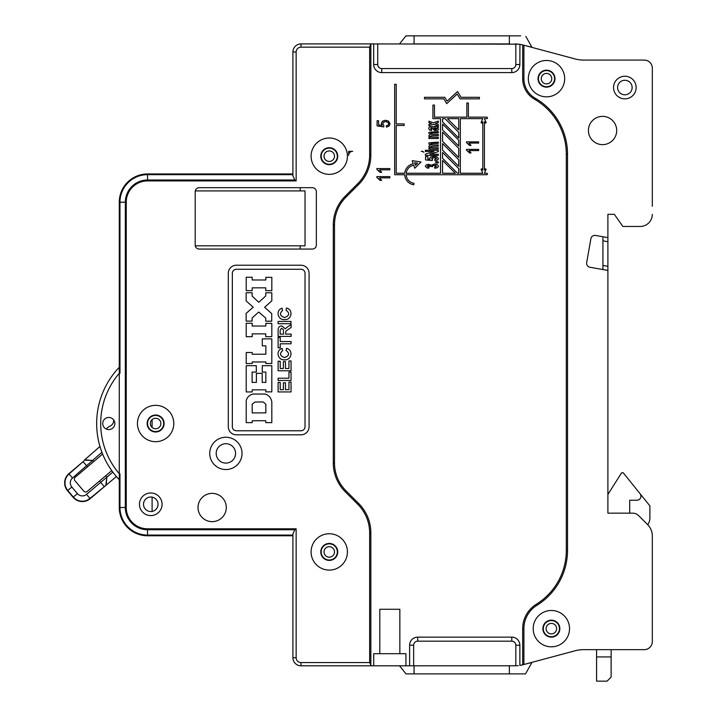 <?xml version="1.0" encoding="UTF-8"?>
<svg xmlns="http://www.w3.org/2000/svg" width="717" height="717" viewBox="0 0 717 717"><rect width="100%" height="100%" fill="white"/><g stroke="black" fill="none" stroke-linecap="round" stroke-linejoin="round"><path stroke-width="1.08" d="M292.912 535.778L147.541 535.778A28.268 28.268 0 0 1 119.273 507.511L119.273 475.012L119.972 473.785L119.273 473.713L119.273 373.315L119.972 373.243L119.273 372.015L119.273 202.221A28.268 28.268 0 0 1 147.541 173.953L292.912 173.953M96.67 422.179A80.367 80.367 0 0 0 96.67 424.849M119.273 479.718A81.155 81.155 0 0 1 119.273 367.31M119.273 373.315A77.113 77.113 0 0 0 119.273 473.713M108.778 429.573A6.059 6.059 0 0 1 102.719 423.514A6.059 6.059 0 0 1 108.778 417.455A6.059 6.059 0 0 1 114.837 423.514A6.059 6.059 0 0 1 108.778 429.573M113.716 420.019A6.462 6.462 0 0 1 109.674 426.319A6.462 6.462 0 0 0 106.466 429.116M294.821 180.003L292.912 175.719L292.912 52L296.148 52L296.148 180.917L294.821 180.003L147.541 180.003L147.541 180.917L296.148 180.917M296.148 638.345L296.148 657.731L292.912 657.731L292.912 534.013L294.821 529.729L296.148 528.814L296.148 657.731A4.849 4.849 0 0 0 300.997 662.571L369.64 662.571L369.64 532.883A40.385 40.385 0 0 0 357.81 504.329L345.128 491.647A40.385 40.385 0 0 1 333.297 463.092L333.297 224.833A40.385 40.385 0 0 1 345.128 196.279L357.81 183.597A40.385 40.385 0 0 0 369.64 155.042L369.64 47.161L370.85 43.925L518.83 44.176M137.449 423.514A18.176 18.176 0 0 0 155.616 441.69A18.176 18.176 0 0 0 173.792 423.514A18.176 18.176 0 0 0 155.616 405.347A18.176 18.176 0 0 0 137.449 423.514M225.882 437.245A16.15 16.15 0 0 1 242.032 453.395A16.15 16.15 0 0 1 225.882 469.545A16.15 16.15 0 0 1 209.731 453.395A16.15 16.15 0 0 1 225.882 437.245M212.151 493.377A14.134 14.134 0 0 0 198.017 507.511A14.134 14.134 0 0 0 212.151 521.644A14.134 14.134 0 0 0 226.285 507.511A14.134 14.134 0 0 0 212.151 493.377M228.302 426.749A8.075 8.075 0 0 0 236.386 434.825L300.997 434.825A8.075 8.075 0 0 0 309.072 426.749L309.072 273.294A8.075 8.075 0 0 0 300.997 265.218L236.386 265.218A8.075 8.075 0 0 0 228.302 273.294L228.302 426.749M312.298 187.684L199.227 187.684A4.042 4.042 0 0 0 195.194 191.726L195.194 245.026A4.042 4.042 0 0 0 199.227 249.068L312.298 249.068A4.042 4.042 0 0 0 316.34 245.026L316.34 191.726A4.042 4.042 0 0 0 312.298 187.684M150.776 492.973A11.311 11.311 0 0 1 162.078 504.275A11.311 11.311 0 0 1 150.776 515.586A11.311 11.311 0 0 1 139.465 504.275A11.311 11.311 0 0 1 150.776 492.973M320.176 536.191A18.176 18.176 0 0 1 345.379 543.54A18.176 18.176 0 0 1 336.936 568.402A18.176 18.176 0 0 1 313.141 560.318A18.176 18.176 0 0 1 320.176 536.191M336.936 139.716A18.176 18.176 0 0 1 345.728 163.87A18.176 18.176 0 0 1 321.583 172.654A18.176 18.176 0 0 1 312.791 148.509A18.176 18.176 0 0 1 336.936 139.716M348.641 155.383L348.641 151.341L352.683 151.341A4.042 4.042 0 0 0 348.641 155.383M399.521 43.925L405.983 35.85L414.059 35.85L414.059 43.925L509.366 43.925L509.366 35.85L520.667 35.85M296.148 71.386L296.148 52A4.849 4.849 0 0 1 300.997 47.161L300.997 43.925L370.85 43.925M414.059 35.85L509.366 35.85M525.686 45.709L531.942 47.268L525.839 36.433M523.374 45.081L575.231 58.982A32.31 32.31 0 0 0 583.593 60.076L644.233 60.076A8.075 8.075 0 0 1 652.318 68.16L652.318 206.263M652.318 214.338A12.117 12.117 0 0 1 640.2 226.455L622.84 226.455L614.352 214.338L607.891 214.338L607.891 513.166L632.815 513.166A8.075 8.075 0 0 1 638.524 515.532L647.585 524.584A16.15 16.15 0 0 1 652.318 536.002L652.318 641.572A8.075 8.075 0 0 1 644.233 649.656L583.593 649.656A32.31 32.31 0 0 0 575.231 650.749L522.684 664.829L522.684 628.657L523.903 628.657L523.903 664.507M607.891 494.461L621.621 472.781L623.234 472.781L649.889 505.897L649.889 518.006A11.311 11.311 0 0 1 647.693 524.701L647.585 524.584M629.696 513.166L629.696 500.242L636.902 500.242A4.042 4.042 0 0 0 640.048 493.672M611.126 649.656L611.126 677.108L607.084 681.15L611.126 677.108M607.084 681.15L596.589 681.15L596.589 649.656M523.374 664.65L521.582 665.089M525.516 673.881L509.366 673.881L525.516 673.881M525.839 673.299L531.942 662.463L525.686 664.023M414.059 665.806L414.059 673.881L405.983 673.881L399.521 665.806M414.059 673.881L520.667 673.881M292.912 657.731A8.075 8.075 0 0 0 300.997 665.806L370.85 665.806L370.85 532.883A41.595 41.595 0 0 0 358.67 503.477L345.979 490.786A39.166 39.166 0 0 1 334.507 463.092L334.507 224.833A39.166 39.166 0 0 1 345.979 197.139L358.67 184.448A41.595 41.595 0 0 0 370.85 155.042L370.85 44.633M373.727 665.806L405.939 665.806L405.939 653.689L399.853 653.689L399.853 609.271L379.813 609.271L379.813 653.689L373.727 653.689L373.727 665.806L370.85 665.806M405.939 665.806L409.622 665.806L409.622 645.21A8.075 8.075 0 0 1 417.697 637.135L511.786 637.135A8.075 8.075 0 0 1 519.861 645.21L519.861 665.403A32.31 32.31 0 0 0 522.684 664.829M514.949 665.806L514.797 665.806A32.31 32.31 0 0 0 515.819 665.788L409.622 665.806M369.64 662.571L370.85 665.098M373.682 43.925L373.682 64.521A8.075 8.075 0 0 0 381.758 72.596L511.786 72.596A8.075 8.075 0 0 0 519.861 64.521L519.933 44.337M522.684 628.657A28.671 28.671 0 0 1 536.271 604.279A63.401 63.401 0 0 0 566.305 550.369L566.305 154.191A63.401 63.401 0 0 0 534.604 99.287A23.822 23.822 0 0 1 522.684 78.655L522.684 44.902A32.31 32.31 0 0 0 519.861 44.329L515.819 43.943A32.31 32.31 0 0 0 514.797 43.925M424.482 98.847L443.823 98.847L446.7 103.669L457.186 94.035L460.063 98.847L479.404 98.847L479.404 97.306L461.013 97.306L457.563 91.516L447.076 101.151L444.773 97.306L424.482 97.306L424.482 98.847M486.735 117.149L468.38 117.149L468.38 103.006L466.839 103.006L466.839 117.149L434.466 117.149L434.466 105.094L432.916 105.094L432.916 118.646L440.543 118.646L440.543 173.254L406.216 173.254A9.187 9.187 0 0 1 413.727 165.179L414.758 168.253L421.04 161.97L412.221 160.671L413.252 163.754A10.674 10.674 0 0 0 404.72 173.254L396.223 173.254L396.223 125.466L404.182 125.466L404.182 123.916L396.223 123.916L396.223 84.31L394.682 84.31L394.682 174.733L404.684 174.733A10.674 10.674 0 0 0 413.79 184.78L414.005 183.301A9.187 9.187 0 0 1 406.172 174.733L486.735 174.733A0.735 0.735 0 0 0 487.47 173.998A0.735 0.735 0 0 0 486.735 173.254L484.405 173.254L486.153 169.284L485.266 168.746L484.405 170.171L484.405 121.747L485.275 123.172L486.162 122.607L484.405 118.646L486.735 118.646A0.744 0.744 0 0 0 487.479 117.902A0.744 0.744 0 0 0 486.735 117.149M389.833 176.606L376.855 176.606L376.855 177.431L380.1 180.415L381.632 180.415L379.723 177.879L389.833 177.879L389.833 176.606M386.445 127.115L389.071 126.102L390.048 123.79L388.489 121.074L385.45 120.259L382.439 121.191L381.265 123.476L382.071 125.43L378.603 124.875L378.603 120.743L377.088 120.743L377.088 125.887L383.72 126.891L383.918 125.699L382.663 123.817L383.452 122.222L385.594 121.603L387.888 122.24L388.748 123.79L388.139 125.099L386.311 125.78L386.445 127.115M389.833 168.576L376.855 168.576L376.855 169.391L380.1 172.385L381.632 172.385L379.723 169.848L389.833 169.848L389.833 168.576M434.861 168.298L437.504 167.635L438.508 166.174L437.316 164.632L434.412 164.014L431.347 165.233L428.632 164.301L426.481 164.758L425.315 166.219L426.821 167.85L428.694 168.208L429.08 167.07L427.798 166.792L427.744 165.744L432.468 166.711L432.826 165.528L435.873 165.546L436.456 166.183L434.574 167.106L434.861 168.298M438.293 162.974L438.293 161.737L435.811 161.737L435.811 162.974L438.293 162.974M434.968 160.716L437.558 160.043L438.508 158.582L436.805 156.826L433.955 156.369L430.845 156.942L429.644 158.34L430.057 159.183L427.861 158.986L427.861 156.656L425.548 156.656L425.548 159.927L432.27 160.563L432.557 159.559L431.616 158.6L434 157.641L436.528 158.565L434.708 159.479L434.968 160.716M438.293 155.428L438.293 154.209L429.859 154.209L438.293 151.61L438.293 150.301L425.369 150.301L425.369 151.511L434 151.511L425.369 154.155L425.369 155.428L438.293 155.428M428.927 149.019L438.293 149.019L438.293 147.783L431.813 147.684L430.612 146.842L431.401 146.259L438.293 146.187L438.293 144.951L431.867 144.852L430.612 144.027L431.141 143.508L438.293 143.373L438.293 142.136L429.142 142.8L428.721 143.669L430.209 145.094L428.721 146.42L430.209 147.881L428.927 147.881L428.927 149.019M428.927 138.489L438.293 138.489L438.293 137.252L431.813 137.153L430.612 136.302L431.401 135.719L438.293 135.656L438.293 134.42L431.867 134.321L430.612 133.496L431.141 132.968L438.293 132.842L438.293 131.605L429.142 132.26L428.721 133.138L430.209 134.563L428.721 135.889L430.209 137.341L428.927 137.341L428.927 138.489M431.786 129.445L430.612 128.63L432.181 127.787L434.323 130.503L437.72 130.279L438.499 129.141L437.271 127.689L438.293 127.527L438.293 126.3L430.11 126.739L429.116 127.303L428.721 128.54L429.375 129.911L431.383 130.566L431.786 129.445L430.612 128.63L431.042 127.904M438.293 125.941L438.293 124.498L435.389 123.53L438.293 122.58L438.293 121.056L433.364 122.795L428.927 121.209L428.927 122.661L431.5 123.53L428.927 124.364L428.927 125.869L433.471 124.256L438.293 125.941M421.255 151.341L422.725 151.341L423.846 152.291A4.042 4.042 0 0 0 421.255 151.341M300.997 43.925A8.075 8.075 0 0 0 292.912 52M320.777 156.189A8.479 8.479 0 0 1 329.255 147.711A8.479 8.479 0 0 1 337.743 156.189A8.479 8.479 0 0 1 329.255 164.668A8.479 8.479 0 0 1 320.777 156.189M522.684 44.902L521.582 44.642M523.903 45.225L523.903 78.655A22.612 22.612 0 0 0 535.205 98.238A64.611 64.611 0 0 1 567.514 154.191L567.514 550.369A64.611 64.611 0 0 1 536.908 605.309A27.461 27.461 0 0 0 523.903 628.657M607.891 237.623L595.567 235.445A4.042 4.042 0 0 0 590.889 238.725L586.676 262.583A4.042 4.042 0 0 0 589.957 267.262L607.891 270.426M528.339 78.655A18.176 18.176 0 0 0 546.515 96.831A18.176 18.176 0 0 0 564.682 78.655A18.176 18.176 0 0 0 546.515 60.479A18.176 18.176 0 0 0 528.339 78.655M551.355 610.481A18.176 18.176 0 0 0 533.188 628.657A18.176 18.176 0 0 0 551.355 646.824A18.176 18.176 0 0 0 569.531 628.657A18.176 18.176 0 0 0 551.355 610.481M592.394 140.317A14.134 14.134 0 0 1 592.466 120.608A14.134 14.134 0 0 1 612.166 120.133A14.134 14.134 0 0 1 613.187 139.815A14.134 14.134 0 0 1 592.394 140.317M624.857 76.235A11.311 11.311 0 0 1 636.158 87.537A11.311 11.311 0 0 1 624.857 98.847A11.311 11.311 0 0 1 613.546 87.537A11.311 11.311 0 0 1 624.857 76.235M509.366 665.806L509.366 673.881M602.916 236.744L602.916 269.547M614.352 649.656L644.233 649.656M652.318 560.811L652.318 641.572M652.094 533.349L652.004 532.865L652.094 533.349M651.905 532.381L651.789 531.906L651.905 532.381M650.597 528.752L650.041 527.748M650.005 527.685L649.082 526.314M652.318 536.002L652.318 548.702M531.387 46.883L530.93 46.713M516.634 665.752L518.239 665.618M530.93 663.019L531.387 662.849M579.623 649.898L581.245 649.736L579.623 649.898M622.84 226.455L640.2 226.455M538.037 78.655A8.479 8.479 0 0 1 546.515 70.176A8.479 8.479 0 0 1 554.994 78.655A8.479 8.479 0 0 1 546.515 87.133A8.479 8.479 0 0 1 538.037 78.655M554.591 78.655A8.075 8.075 0 0 1 546.515 86.73A8.075 8.075 0 0 1 538.44 78.655A8.075 8.075 0 0 1 546.515 70.58A8.075 8.075 0 0 1 554.591 78.655M546.515 83.907A5.252 5.252 0 0 0 551.758 78.655A5.252 5.252 0 0 0 546.515 73.403A5.252 5.252 0 0 0 541.263 78.655A5.252 5.252 0 0 0 546.515 83.907M551.355 637.135A8.479 8.479 0 0 1 542.877 628.657A8.479 8.479 0 0 1 551.355 620.169A8.479 8.479 0 0 1 559.843 628.657A8.479 8.479 0 0 1 551.355 637.135M559.439 628.657A8.075 8.075 0 0 1 551.355 636.732A8.075 8.075 0 0 1 543.28 628.657A8.075 8.075 0 0 1 551.355 620.581A8.075 8.075 0 0 1 559.439 628.657M551.355 633.9A5.252 5.252 0 0 0 556.607 628.657A5.252 5.252 0 0 0 551.355 623.405A5.252 5.252 0 0 0 546.112 628.657A5.252 5.252 0 0 0 551.355 633.9M624.857 80.268A7.269 7.269 0 0 1 632.125 87.537A7.269 7.269 0 0 1 624.857 94.805A7.269 7.269 0 0 1 617.588 87.537A7.269 7.269 0 0 1 624.857 80.268M379.813 653.689L399.853 653.689M442.559 132.188L458.71 148.338L458.71 157.417L442.559 141.276L442.559 132.188M442.559 160.474L455.34 173.254L442.559 173.254L442.559 160.474M458.71 173.254L457.491 173.254L442.559 158.323L442.559 152.443L458.71 168.594L458.71 173.254M460.341 173.254L460.341 118.646L482.801 118.646L481.026 122.607L481.905 123.163L482.801 121.756L482.801 170.18L481.932 168.755L481.035 169.293L482.801 173.254L460.341 173.254M478.669 149.387L466.507 149.387L466.507 150.158L469.545 152.954L470.988 152.954L469.196 150.579L478.669 150.579L478.669 149.387M478.669 141.858L466.507 141.858L466.507 142.62L469.545 145.426L470.988 145.426L469.196 143.05L478.669 143.05L478.669 141.858M468.129 151.215L469.545 152.954M468.129 143.678L469.545 145.426M442.559 150.167L442.559 143.561L458.71 159.703L458.71 166.308L442.559 150.167M442.559 129.902L442.559 124.032L458.71 140.182L458.71 146.053L442.559 129.902M442.559 121.89L442.559 118.646L445.015 118.646L458.71 132.331L458.71 138.04L442.559 121.89M447.426 118.646L458.71 118.646L458.71 129.929L447.426 118.646M415.466 165.304L414.605 162.741L417.59 163.18L415.466 165.304M378.585 178.551L380.1 180.415M387.888 122.24L388.748 123.79L387.942 125.251M386.105 121.63L386.562 121.693M383.326 122.329L385.594 121.603M382.663 123.817L383.918 125.699L382.672 123.647M378.585 170.521L380.1 172.385M435.972 166.792L434.574 167.106L435.972 166.792L436.456 166.183L435.972 166.792L436.456 166.183L435.873 165.546M432.468 166.711L432.826 165.528L434.995 165.313M432.279 166.147L432.826 165.528L432.279 166.147M429.841 165.726L430.442 166.577L430.012 165.806L427.744 165.744L428.775 165.546M427.35 166.254L427.744 165.744L427.798 166.792L427.35 166.254M429.08 167.07L427.798 166.792L429.08 167.07M435.631 157.821L436.528 158.565L434.708 159.479M436.528 158.565L436.044 159.165L436.528 158.565L435.9 157.91L436.528 158.565M433.247 157.677L434.834 157.677M435.013 157.695L435.515 157.785M431.625 158.681L432.476 157.812M431.616 158.6L432.217 157.91M432.378 144.915L430.926 144.52L431.231 143.481M431.141 143.508L430.612 144.027L432.943 143.373M431.867 144.852L430.926 144.52M432.118 147.729L430.612 146.842L432.055 146.205M430.926 147.352L431.813 147.684L430.612 146.842L431.401 146.259M432.835 147.765L432.234 147.738M432.378 134.375L430.926 133.989L431.231 132.95M431.141 132.968L430.612 133.496L432.943 132.842M431.867 134.321L430.926 133.989M432.118 137.189L430.612 136.302L432.055 135.674M430.926 136.822L431.813 137.153L430.612 136.302L431.401 135.719M437.97 126.371L436.492 126.559M435.855 126.577L435.21 126.586M430.881 129.141L430.926 127.967L431.939 127.787M430.612 128.63L430.926 127.967M435.309 127.814L434.287 127.787L436.761 128.773L435.479 129.454L434.179 128.54L433.794 127.787L434.475 127.787M436.312 128.128L436.761 128.773L435.497 127.832L436.761 128.773L435.479 129.454L434.179 128.54M436.761 128.773L436.384 129.266M435.479 129.454L434.61 129.212M329.255 543.45A8.479 8.479 0 0 1 337.743 551.929A8.479 8.479 0 0 1 329.255 560.407A8.479 8.479 0 0 1 320.777 551.929A8.479 8.479 0 0 1 329.255 543.45M337.34 551.929A8.075 8.075 0 0 1 329.255 560.004A8.075 8.075 0 0 1 321.18 551.929A8.075 8.075 0 0 1 329.255 543.853A8.075 8.075 0 0 1 337.34 551.929M329.255 557.181A5.252 5.252 0 0 0 334.507 551.929A5.252 5.252 0 0 0 329.255 546.677A5.252 5.252 0 0 0 324.012 551.929A5.252 5.252 0 0 0 329.255 557.181M337.34 156.189A8.075 8.075 0 0 1 329.255 164.265A8.075 8.075 0 0 1 321.18 156.189A8.075 8.075 0 0 1 329.255 148.114A8.075 8.075 0 0 1 337.34 156.189M329.255 161.442A5.252 5.252 0 0 0 334.507 156.189A5.252 5.252 0 0 0 329.255 150.937A5.252 5.252 0 0 0 324.012 156.189A5.252 5.252 0 0 0 329.255 161.442M102.549 453.87L101.464 451.029M100.667 448.699L99.645 445.32M104.763 458.862L105.049 459.445M102.97 454.892L102.773 454.408M100.927 449.487L101.178 450.222M147.137 423.514A8.479 8.479 0 0 1 155.616 415.035A8.479 8.479 0 0 1 164.094 423.514A8.479 8.479 0 0 1 155.616 431.993A8.479 8.479 0 0 1 147.137 423.514M152.094 416.245L152.094 415.797M163.691 423.514A8.075 8.075 0 0 0 155.616 415.439A8.075 8.075 0 0 0 147.541 423.514A8.075 8.075 0 0 0 155.616 431.589A8.075 8.075 0 0 0 163.691 423.514M152.094 431.231L152.094 430.783M155.616 428.766A5.252 5.252 0 0 0 160.868 423.514A5.252 5.252 0 0 0 155.616 418.262A5.252 5.252 0 0 0 150.373 423.514A5.252 5.252 0 0 0 155.616 428.766M152.094 427.413L152.094 419.624M225.882 443.706A9.688 9.688 0 0 1 235.57 453.395A9.688 9.688 0 0 1 225.882 463.092A9.688 9.688 0 0 1 216.193 453.395A9.688 9.688 0 0 1 225.882 443.706M236.386 269.26L300.997 269.26A4.042 4.042 0 0 1 305.03 273.294L305.03 426.749A4.042 4.042 0 0 1 300.997 430.783L236.386 430.783A4.042 4.042 0 0 1 232.344 426.749L232.344 273.294A4.042 4.042 0 0 1 236.386 269.26M286.594 348.328C293.862 350.21 291.326 360.732 284.443 359.826C277.82 360.499 275.22 350.443 282.157 348.408L282.641 350.586C279.334 353.624 279.953 355.937 284.506 357.514C289.318 355.811 289.829 353.445 286.029 350.425L286.594 348.328M246.218 323.286L246.218 336.694L252.196 336.694L252.196 333.871L265.756 333.871L265.756 336.694L271.815 336.694L271.815 323.367L265.837 323.367L265.837 326.029L252.196 326.029L252.196 323.286L246.218 323.286M246.218 422.627L246.218 400.579C247.231 397.048 249.552 394.87 253.164 394.036L265.111 394.036C268.812 395.228 271.053 397.81 271.815 401.789L271.815 422.627L265.756 422.627L265.756 420.691L252.196 420.771L252.196 422.627L246.218 422.627M246.218 391.939L252.196 391.939L252.196 389.833L265.837 389.833L265.837 391.858L271.815 391.858L271.815 365.688L262.288 365.688L262.288 372.069L265.837 372.069L265.837 382.403L262.207 382.403L262.207 373.36L256.39 373.36L256.39 382.403L252.115 382.403L252.115 372.069L256.31 372.069L256.31 365.688L246.218 365.688L246.218 391.939M246.218 363.591L252.196 363.51L252.196 361.968L265.837 361.968L265.837 363.51L271.815 363.51L271.815 338.872L262.288 338.872L262.288 345.818L265.837 345.818L265.837 354.216L252.196 354.216L252.196 352.522L246.218 352.522L246.218 363.591M246.137 313.356L246.137 321.108L252.115 321.108L252.115 317.954L258.738 312.029L265.756 318.115L265.756 321.189L271.734 321.189L271.734 313.598L264.6 307.306L271.815 300.835L271.815 292.76L265.756 292.76L265.756 295.906L258.774 302.305L252.115 296.067L252.115 292.76L246.137 292.76L246.137 300.916L253.2 307.208L246.137 313.356M246.218 277.255L246.218 290.663L252.196 290.663L252.196 287.831L265.756 287.831L265.756 290.663L271.815 290.663L271.815 277.336L265.837 277.336L265.837 279.997L252.196 279.997L252.196 277.255L246.218 277.255M286.513 308.023C293.818 309.78 291.478 320.347 284.568 319.567C277.963 320.365 275.176 310.344 282.077 308.185L282.561 310.443C279.236 313.634 279.926 315.991 284.622 317.506C289.525 315.65 289.991 313.212 286.029 310.201L286.513 308.023M290.959 323.69L291.039 321.431L278.115 321.431L278.115 323.69L290.959 323.69M287.723 326.764L285.303 328.78L281.754 325.868C279.531 326.065 278.321 327.302 278.115 329.587L278.115 336.372L291.12 336.372L291.12 334.113L285.626 334.113L285.868 331.12L291.12 327.409L291.12 324.577L287.723 326.764M278.115 391.939L291.039 391.939L291.039 382.08L288.942 382.08L288.942 389.672L285.465 389.672L285.465 382.806L283.367 382.806L283.367 389.672L280.213 389.672L280.213 382.403L278.115 382.403L278.115 391.939M291.039 380.467L291.039 372.069L288.942 372.069L288.942 378.209L278.115 378.209L278.115 380.467L291.039 380.467M278.115 370.779L291.039 370.779L291.039 360.92L288.942 360.92L288.942 368.511L285.465 368.511L285.465 361.646L283.367 361.646L283.367 368.511L280.213 368.511L280.213 361.243L278.115 361.243L278.115 370.779M278.115 347.844L280.213 347.844L280.213 343.802L291.039 343.802L291.12 341.543L280.213 341.543L280.213 337.42L278.115 337.42L278.115 347.844M263.094 401.95L254.938 402.031L252.196 404.209L252.196 412.938L265.837 412.858L265.837 404.128L263.094 401.95M283.609 334.113L283.367 329.506L281.512 328.216L280.132 330.394L280.132 334.113L283.609 334.113M195.275 190.919L305.03 190.919L305.03 245.832L195.275 245.832M300.181 190.919L300.181 187.684M300.181 249.068L300.181 245.832M150.776 497.006A7.269 7.269 0 0 1 158.045 504.275A7.269 7.269 0 0 1 150.776 511.544A7.269 7.269 0 0 1 143.508 504.275A7.269 7.269 0 0 1 150.776 497.006M152.094 511.427L152.094 497.132M83.817 461.058L68.787 473.749A12.117 12.117 0 0 0 67.515 490.688L73.089 497.275A12.117 12.117 0 0 0 90.163 498.7L116.369 476.527M106.233 484.656L106.86 477.172L105.82 485.454L89.939 498.44A11.768 11.768 0 0 1 73.349 497.051L67.774 490.464A11.768 11.768 0 0 1 69.011 474L83.073 461.703L86.569 465.7L92.717 460.457L84.301 460.171L99.977 446.467M111.753 470.657L105.686 475.783L106.86 477.172L86.506 494.38A6.462 6.462 0 0 1 77.4 493.619L71.834 487.031A6.462 6.462 0 0 1 72.516 477.997L86.569 465.7L87.519 466.821L75.195 477.244A2.42 2.42 0 0 0 74.909 480.659L83.772 491.145A2.42 2.42 0 0 0 87.187 491.432L105.686 475.783L106.86 477.172L112.829 472.127M101.922 452.266L92.583 460.439M87.519 466.821L93.685 461.605L92.717 460.457L93.685 461.605L102.621 454.049M88.818 463.782L91.31 461.649M119.972 373.243L119.972 202.221A27.569 27.569 0 0 1 147.541 174.652L147.541 180.003A22.218 22.218 0 0 0 125.323 202.221L126.237 202.221A21.304 21.304 0 0 1 147.541 180.917M119.273 202.221L125.323 202.221L125.323 507.511L126.237 507.511L126.237 202.221M147.541 173.953L147.541 174.652L292.912 174.652M292.912 535.079L147.541 535.079L147.541 535.778A28.268 28.268 0 0 1 119.273 507.511L119.972 507.511L119.972 473.785M294.821 529.729L147.541 529.729L147.541 535.079A27.569 27.569 0 0 1 119.972 507.511L125.323 507.511A22.218 22.218 0 0 0 147.541 529.729L147.541 528.814A21.304 21.304 0 0 1 126.237 507.511M300.997 47.161L369.64 47.161M296.148 528.814L147.541 528.814M596.589 656.924L611.126 656.924M300.997 665.806L300.997 662.571M370.85 532.883L369.64 532.883M358.67 503.477L357.81 504.329M345.979 490.786L345.128 491.647M334.507 463.092L333.297 463.092M334.507 224.833L333.297 224.833M345.979 197.139L345.128 196.279M358.67 184.448L357.81 183.597M370.85 155.042L369.64 155.042M296.148 126.309L296.148 173.953M515.819 43.943L515.819 64.521A4.042 4.042 0 0 1 511.786 68.563L381.758 68.563A4.042 4.042 0 0 1 377.716 64.521L377.716 43.925M377.716 64.521L373.682 64.521M522.684 78.655L523.903 78.655M536.271 604.279L536.908 605.309M566.305 550.369L567.514 550.369M566.305 154.191L567.514 154.191M534.604 99.287L535.205 98.238M413.655 665.806L413.655 645.21A4.042 4.042 0 0 1 417.697 641.168L511.786 641.168A4.042 4.042 0 0 1 515.819 645.21L515.819 665.788M515.819 645.21L519.861 645.21M511.786 641.168L511.786 637.135M417.697 641.168L417.697 637.135M413.655 645.21L409.622 645.21M602.916 240.84L607.891 241.719M607.891 266.321L602.916 265.442M515.819 64.521L519.861 64.521M511.786 68.563L511.786 72.596M381.758 68.563L381.758 72.596M296.148 535.778L296.148 583.423M72.516 477.997L68.787 473.749M85.162 459.884L92.717 460.457L85.162 459.884M99.52 480.999L104.341 486.709M90.163 498.7L86.506 494.38M77.4 493.619L73.089 497.275M67.515 490.688L71.834 487.031"/></g></svg>
